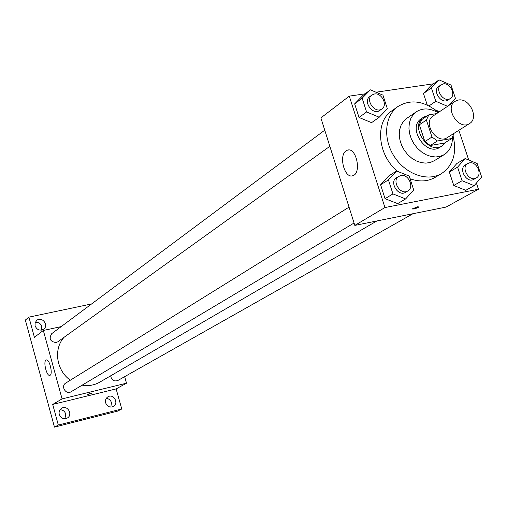 <?xml version="1.0" encoding="UTF-8"?>
<svg xmlns="http://www.w3.org/2000/svg" width="507" height="507" viewBox="0 0 507 507"><rect width="100%" height="100%" fill="white"/><g stroke="black" fill="none" stroke-linecap="round" stroke-linejoin="round"><path stroke-width="0.76" d="M458.36 100.044C469.507 97.655 479.305 118.163 469.552 123.537C458.993 131.002 443.999 107.89 455.115 101.292L458.36 100.044M469.552 123.537L447.225 137.625C436.806 144.977 422.192 122.453 433.155 115.932L455.115 101.292M451.769 138.519L444.544 143.044L430.285 145.509L424.872 141.592L419.359 124.773L426.406 120.077L431.977 137.023L437.433 140.978L451.769 138.519L454.12 133.278M436.666 113.593L428.827 114.848L426.406 120.077M419.359 124.773L421.78 119.582L428.827 114.848M427.908 115.463L423.662 117.13C409.187 125.806 428.447 155.491 442.262 145.807L445.704 142.315M442.262 145.807L439.886 147.29C426.089 156.961 406.88 127.358 421.336 118.695L423.662 117.13M424.872 141.592L431.977 137.023M430.285 145.509L437.433 140.978M437.991 112.712C430.113 108.048 422.927 107.718 416.431 111.724L413.18 114.702L410.771 118.575L409.326 123.157L408.927 128.22L409.593 133.525L411.297 138.804L413.953 143.798L417.432 148.259L421.564 151.967L426.134 154.736L430.925 156.441L435.69 156.986L440.209 156.371L444.252 154.616C449.747 150.985 452.466 145.313 452.415 137.612M416.431 111.724L406.741 118.365L403.509 121.319L401.113 125.159L399.668 129.697L399.263 134.71L399.909 139.964L401.588 145.186L404.212 150.123L407.647 154.527L411.735 158.19L416.266 160.922L421.013 162.595L425.741 163.127L430.228 162.5L434.246 160.751L444.252 154.616M438.397 112.44C424.264 100.842 410.797 98.852 398.001 106.476C384.61 115.723 382.715 138.918 394.288 156.562C405.676 174.319 427.635 182.038 441.534 173.578C453.176 165.516 457.048 153.082 453.15 136.269M441.534 173.578L435.12 177.387C427.712 181.595 419.365 182.051 410.074 178.756M397.742 171.448C377.588 155.427 374.622 121.838 391.911 110.786L398.001 106.476M465.173 158.564L456.883 163.488L449.329 172L453.771 185.48L465.762 190.328L474.159 185.644L481.65 177L477.157 163.52L465.173 158.564L457.58 167.133L462.08 180.733L474.159 185.644M396.607 170.992L388.742 175.942L380.599 184.77L385.054 198.681L397.653 203.624L405.632 198.928L413.706 189.954L409.2 176.056L396.607 170.992L388.432 179.884L392.944 193.915L405.632 198.928M365.116 93.814L349.279 96.14L384.946 207.547L478.45 189.231L476.396 183.065M468.747 160.041L458.854 130.286M450.286 104.512L450.115 103.992M433.472 83.801L376.029 92.217M435.355 109.93L439.518 111.692L435.355 109.93M448.581 105.646L455.406 98.269L451.002 85.049L439.043 79.878L431.083 85.487L423.465 93.516L427.274 105.076L423.465 93.516L431.4 87.958L435.805 101.292L447.586 106.312M370.395 89.84L362.86 95.519L354.659 103.846L359.032 117.472L371.587 122.656L379.236 117.218L387.367 108.764L382.95 95.139L370.395 89.84L362.163 98.219L366.58 111.965L379.236 117.218M349.279 96.14L320.874 117.89L354.818 225.4L446.084 207.071L478.45 189.231M354.818 225.4L384.946 207.547M346.135 150.813L347.327 150.211C356.231 146.574 361.979 173.419 352.783 175.701C344.608 179.015 338.346 155.503 346.135 150.813M417.534 206.818L419.029 206.926C416.152 208.542 413.851 209.22 412.128 208.947L417.534 206.818M419.055 206.805L412.102 209.061M376.828 220.982L99.765 382.158C94.372 385.225 88.491 386.226 82.134 385.168M70.384 380.18C56.315 370.655 53.235 348.765 64.155 337.231M324.753 130.179L51.727 333.663C48.697 338.682 50.155 341.648 56.112 342.567L57.754 341.832L329.848 146.314M412.977 213.72L117.833 380.516C113.904 381.701 111.515 380.142 110.653 375.826M354.063 223.017L71.043 391.784C65.929 395.13 60.434 386.061 65.752 383.058L349.05 207.135M61.22 326.597L43.336 330.469L62.069 398.889L126.509 383.197L124.665 376.65M91.615 303.94L28.912 317.135L25.35 320.063L54.471 427.122L117.504 411.158L121.769 408.991L116.128 388.913L126.509 383.197M28.912 317.135L34.413 337.301L43.336 330.469M54.471 427.122L58.318 425.037L121.769 408.991M62.069 398.889L52.709 404.44L58.318 425.037M45.985 360.109L46.257 359.976C49.477 358.531 53.279 374.698 49.87 375.357C46.809 376.72 43 361.745 45.985 360.109M52.709 404.44L116.128 388.913M89.999 393.616L87.16 394.617L89.999 393.616M91.399 393.438L87.16 394.611M105.652 402.881C105.076 400.175 105.874 398.128 108.042 396.74C113.783 393.318 119.259 403.724 113.213 406.576C109.727 407.78 107.205 406.551 105.652 402.881M59.262 414.434C58.698 411.741 59.503 409.675 61.677 408.23C67.551 404.554 73.344 415.03 67.146 418.117C63.495 419.454 60.872 418.224 59.262 414.434M35.078 325.849L35.11 322.813L36.745 320.386C41.872 315.956 49.23 325.234 43.703 329.151C39.876 331.084 36.998 329.981 35.078 325.849M64.947 418.731L65.726 414.029C64.744 411.234 62.836 409.821 59.997 409.783M41.504 330.108L41.758 326.489C40.611 323.415 38.456 322.015 35.3 322.294M110.824 407.115L111.464 402.621C110.57 400.036 108.834 398.635 106.255 398.426M381.961 108.866L379.756 110.456C373.032 115.818 362.613 101.425 369.755 96.634L371.935 95.012L374.445 93.985C381.657 92.508 388.001 105.05 381.961 108.866C375.231 114.233 364.787 99.809 371.935 95.012M362.86 95.519L354.659 103.846L362.163 98.219M354.659 103.846L359.032 117.472L366.58 111.965M359.032 117.472L371.587 122.656M407.856 190.943L405.549 192.318C398.242 197.179 388.882 181.886 396.556 177.634L400.796 175.466C408.369 173.635 414.656 187.4 407.856 190.943C400.536 195.816 391.151 180.479 398.838 176.214M388.742 175.942L380.599 184.77L388.432 179.884M380.599 184.77L385.054 198.681L392.944 193.915M385.054 198.681L397.653 203.624M439.043 79.878L431.4 87.958M450.387 98.434L448.055 100.006C441.565 104.879 431.85 90.62 438.739 86.323L443.213 83.864C450.127 82.438 456.3 94.955 450.387 98.434C443.885 103.32 434.144 89.017 441.046 84.713M431.083 85.487L423.465 93.516M429.017 105.925L435.805 101.292M476.25 177.963L473.823 179.332C466.833 183.762 458.049 168.711 465.388 164.889L469.469 162.861C476.7 161.106 482.829 174.731 476.25 177.963C469.248 182.4 460.438 167.31 467.79 163.482M456.883 163.488L449.329 172L457.58 167.133M449.329 172L453.771 185.48L462.08 180.733M453.771 185.48L465.762 190.328M348.556 150.002L347.327 150.211"/></g></svg>
